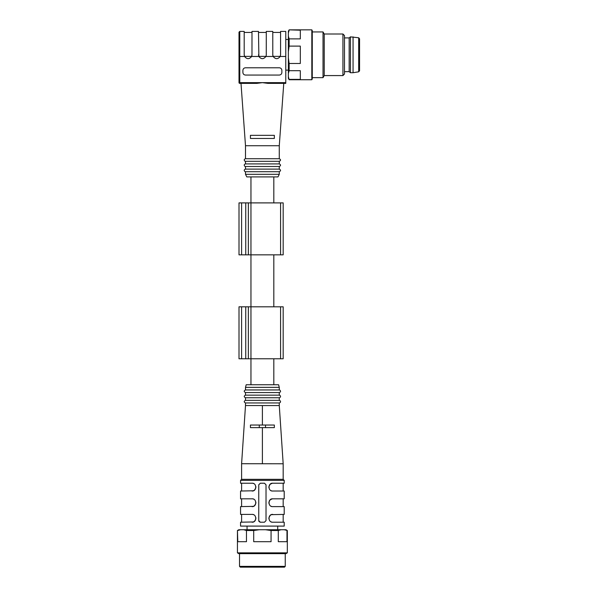 <?xml version="1.0" encoding="UTF-8"?>
<svg xmlns="http://www.w3.org/2000/svg" width="597" height="597" viewBox="0 0 597 597"><rect width="100%" height="100%" fill="white"/><g stroke="black" fill="none" stroke-linecap="round" stroke-linejoin="round"><path stroke-width="0.9" d="M344.484 71.677L349.163 71.677L349.163 37.902L344.484 37.902M358.685 37.768L358.685 71.819L359.558 70.797L359.558 38.79L358.685 37.768L350.461 36.865L350.461 72.722L353.058 72.722L353.058 36.865M250.956 176.906L250.956 202.89L283.172 202.89L283.172 254.852L280.575 254.852L280.575 202.89M279.277 174.309L245.494 174.309L246.8 176.906L277.978 176.906L279.277 174.309L279.277 171.712C280.948 170.846 280.948 169.981 279.277 169.115L279.277 166.511C280.948 165.645 280.948 164.779 279.277 163.914L279.277 161.317C280.948 160.451 280.948 159.586 279.277 158.72L279.277 145.728L283.769 83.371L285.769 83.371L267.911 83.371L262.389 82.647L256.867 83.371L239.785 83.371A0.776 0.776 0 0 1 239.001 82.595L239.001 32.186L239.001 56.416L239.785 56.476L239.785 82.647L239.001 82.595A0.776 0.776 0 0 0 239.785 83.371A0.776 0.776 0 0 1 239.001 82.595A0.776 0.776 0 0 0 239.785 83.371L241.001 83.371L245.494 145.728L279.277 145.728M245.494 174.309L245.494 171.712L279.277 171.712M245.494 171.712L244.919 171.578C243.837 170.458 244.031 169.638 245.494 169.115L279.277 169.115M245.494 169.115L245.494 166.511L279.277 166.511M245.494 166.511L244.919 166.376C243.837 165.257 244.031 164.436 245.494 163.914L279.277 163.914M245.494 163.914L245.494 161.317L279.277 161.317M245.494 161.317L244.919 161.183C243.837 160.063 244.031 159.242 245.494 158.72L279.277 158.72M250.434 135.332L250.434 138.452L250.434 135.332L274.336 135.332L274.336 138.452L274.336 135.332M250.434 138.452L274.336 138.452M273.098 56.342L272.866 55.603M266.269 55.14L266.284 31.41L272.777 31.41L272.792 55.14M265.963 56.342L266.195 55.603M272.777 54.79L273.157 56.476L265.904 56.476C263.561 59.372 261.21 59.372 258.867 56.476L258.486 31.41L251.994 31.41L251.979 55.14M251.673 56.342L251.904 55.603M244.195 54.79L244.195 31.41L239.785 31.41L239.785 56.476L244.583 56.476L244.195 54.79L244.583 56.476C246.927 59.372 249.27 59.372 251.613 56.476L251.994 54.79L251.613 56.476L258.867 56.476L258.486 54.79M256.867 83.371L262.389 82.647L239.785 82.647L239.785 83.371M281.874 72.461C281.717 74.035 280.851 74.901 279.277 75.058L245.494 75.058C243.919 74.901 243.054 74.035 242.897 72.461L242.897 70.379C243.054 68.804 243.919 67.939 245.494 67.782L279.277 67.782C280.851 67.939 281.717 68.804 281.874 70.379L281.874 72.461M280.575 54.79L280.575 31.41L285.769 31.41L285.769 56.476L280.194 56.476L280.575 54.79L280.194 56.476C277.844 59.372 275.501 59.372 273.157 56.476M273.157 56.461L272.874 55.655M285.769 83.371L285.769 56.476M285.769 70.125L288.366 70.125M289.149 70.7L288.366 73.476L288.366 76.61L289.149 79.737L311.821 79.737L311.821 29.85L289.149 29.85L300.321 30.201L300.321 38.88L289.149 38.88L289.149 46.111L300.321 46.111L300.321 63.469L289.149 63.469L289.149 70.7L300.321 70.7L300.321 79.386L289.149 79.386M288.366 73.476L288.366 57.924L289.149 63.469M289.149 46.111L288.366 51.663L288.366 57.924M288.366 51.663L288.366 36.111L289.149 38.88M289.149 30.201L288.366 32.977L288.366 36.111M288.366 32.977L288.366 31.201L289.149 29.85M289.149 79.737L288.366 78.386L288.366 76.61M342.932 75.58L342.932 34.007L344.484 35.566L344.484 74.021L342.932 75.58L324.223 75.58L324.223 34.007L323.022 31.932L312.268 31.932M324.223 75.58L323.022 77.655L323.022 31.932M311.821 29.85L312.268 30.626L312.268 78.953L311.821 79.737M248.352 202.89L248.352 254.852L239.001 254.852L239.001 202.89L250.956 202.89L250.956 254.852L280.575 254.852M248.352 254.852L250.956 254.852L250.956 306.813L283.172 306.813L283.172 358.775L280.575 358.775L280.575 306.813M248.352 306.813L248.352 358.775L239.001 358.775L239.001 306.813L250.956 306.813L250.956 358.775L280.575 358.775M248.352 358.775L250.956 358.775L250.956 384.759M284.47 567.15L240.3 567.15L239.524 566.374L285.247 566.374L284.47 567.15M239.524 553.643L239.524 566.374M285.978 553.643L238.793 553.643L237.442 552.859L287.329 552.859L285.978 553.643M246.471 530.517L243.703 529.733L259.255 529.733L253.703 530.517L246.471 530.517L246.471 541.688L237.793 541.688L237.442 530.517L237.442 552.859M286.978 530.517L286.978 541.688L278.299 541.688L278.299 530.517L271.068 530.517L265.516 529.733L285.978 529.733L287.329 530.517L284.202 529.733M271.068 530.517L271.068 541.688L253.703 541.688L253.703 530.517M237.442 530.517L238.793 529.733L243.703 529.733M240.569 529.733L237.793 530.517M281.068 529.733L278.299 530.517M259.255 529.733L265.516 529.733M259.792 522.114A1.56 1.56 0 0 0 260.307 522.203L264.464 522.203L266.023 520.644L266.023 484.786L264.464 483.227L260.307 483.227L258.747 484.786L258.747 520.644A1.56 1.56 0 0 0 258.979 521.465M252.419 506.592L251.994 506.614C256.964 507.077 256.934 498.338 251.994 498.816L240.561 498.816L240.561 491.025L253.352 490.779L254.598 490.025L255.844 487.742M255.434 504.54L254.643 505.569M254.367 505.808L253.606 506.263M252.419 522.181L251.994 522.203C256.964 522.666 256.934 513.927 251.994 514.405L240.561 514.405L240.561 506.614L253.352 506.368L254.598 505.614L255.844 503.331M255.889 502.696L255.837 502.077M253.486 499.114L252.964 498.943M272.351 514.427L272.777 514.405C267.807 513.942 267.837 522.681 272.777 522.203L272.769 522.203M269.337 516.48L270.128 515.45M270.411 515.211L271.165 514.756M272.769 506.614L284.209 506.614L284.209 514.405L271.419 514.651L270.172 515.405L268.926 517.689M268.881 518.323L268.934 518.942M271.284 521.905L271.807 522.077M272.777 522.203L284.209 522.203L284.209 526.099L240.561 526.099L240.561 522.203L253.352 521.957L254.598 521.203L255.844 518.92M255.889 518.286L255.837 517.666M253.486 514.704L252.964 514.532M255.434 520.129L254.643 521.159M254.367 521.397L253.606 521.853M277.717 529.733L277.717 526.099M269.337 500.89L270.128 499.861M270.411 499.622L271.165 499.167M272.351 498.838L270.172 499.816L268.926 502.099M268.881 502.734L268.934 503.353M271.284 506.316L271.807 506.487M255.889 487.107L255.837 486.488M253.486 483.525L252.964 483.354M241.598 463.72L262.389 463.742L262.389 427.631L274.336 427.631L274.336 425.034L262.389 425.034L262.389 405.55L245.494 405.55L241.598 463.742L241.598 479.331L283.172 479.331L284.209 480.369L240.561 480.369L240.561 483.227L252.001 483.227C256.934 482.749 256.964 491.488 251.994 491.025L252.419 491.003M255.434 488.95L254.643 489.98M254.367 490.219L253.606 490.674M272.351 483.249L270.172 484.227L268.926 486.51M268.881 487.145L268.934 487.764M271.284 490.727L271.807 490.898M272.777 506.614C267.837 507.092 267.807 498.353 272.777 498.816L284.209 498.816L284.209 491.025L272.769 491.025M269.337 485.301L270.128 484.271M270.411 484.033L271.165 483.577M260.307 522.203L258.747 520.644M284.209 480.369L284.209 483.227L272.777 483.227C267.807 482.764 267.837 491.503 272.777 491.025M259.27 427.631L259.27 425.034M265.501 427.631L265.501 425.034M241.598 479.331L240.561 480.369M262.389 425.034L250.434 425.034L250.434 427.631L262.389 427.631M262.389 463.742L282.62 463.779M262.374 405.557L279.277 405.564L279.277 402.945C280.739 402.423 280.933 401.602 279.851 400.483L279.277 400.348L279.277 397.751C280.739 397.229 280.933 396.408 279.851 395.289L279.277 395.154L279.277 392.55C280.739 392.028 280.933 391.207 279.851 390.087L279.277 389.953L279.277 387.356L245.494 387.356L245.494 389.953L279.277 389.953M245.494 405.55L245.494 402.945L279.277 402.945M245.494 402.945C243.822 402.079 243.822 401.214 245.494 400.348L279.277 400.348M245.494 400.348L245.494 397.751L279.277 397.751M245.494 397.751C243.822 396.886 243.822 396.02 245.494 395.154L279.277 395.154M245.494 395.154L245.494 392.55L279.277 392.55M245.494 392.55C243.822 391.684 243.822 390.819 245.494 389.953M245.494 387.356L246.195 384.759L278.583 384.759L279.277 387.356M251.658 56.372L244.613 56.372M265.949 56.372L258.904 56.372M280.239 56.372L273.195 56.372M285.769 82.647L262.389 82.647M245.755 254.852L245.755 202.89M241.598 254.852L241.598 202.89M245.755 358.775L245.755 306.813M241.598 358.775L241.598 306.813M358.685 71.819L353.058 72.722M349.163 71.677L350.461 72.722M349.163 37.902L350.461 36.865M273.814 176.906L273.814 202.89M245.494 158.72L245.494 145.728M280.575 32.425L272.777 32.425M266.284 32.425L258.486 32.425M251.994 32.425L244.195 32.425M239.785 31.41L239.001 32.186M285.769 39.462L288.366 39.462M342.932 34.007L324.223 34.007M323.022 77.655L312.268 77.655M273.814 254.852L273.814 306.813M285.247 553.643L285.247 566.374M287.329 530.517L287.329 552.859M241.598 498.816L241.598 506.614M283.172 514.405L283.172 522.203M241.598 514.405L241.598 522.203M247.054 529.733L247.054 526.099M283.172 498.816L283.172 506.614M241.598 483.227L241.598 491.025M283.172 483.227L283.172 491.025M279.277 405.55L283.172 463.742L283.172 479.331M273.814 358.775L273.814 384.759"/></g></svg>

